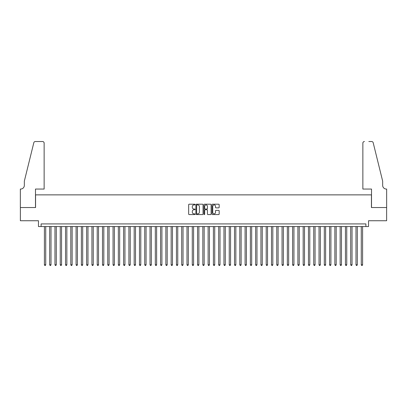 <?xml version="1.0" encoding="UTF-8"?>
<svg xmlns="http://www.w3.org/2000/svg" width="407" height="407" viewBox="0 0 407 407"><rect width="100%" height="100%" fill="white"/><g stroke="black" fill="none" stroke-linecap="round" stroke-linejoin="round"><path stroke-width="0.61" d="M195.05 204.568A0.361 0.361 0 0 0 194.688 204.207L189.179 204.207A0.519 0.519 0 0 0 188.66 204.721L188.66 214.051A0.519 0.519 0 0 0 189.179 214.57L194.688 214.57A0.361 0.361 0 0 0 195.05 214.209A0.361 0.361 0 0 0 194.688 213.848L193.976 213.848A1.659 1.659 0 0 1 192.318 212.189L192.318 211.411A1.659 1.659 0 0 1 193.976 209.753L194.688 209.753A0.361 0.361 0 0 0 195.05 209.386A0.361 0.361 0 0 0 194.688 209.025L193.976 209.025A1.659 1.659 0 0 1 192.318 207.367L192.318 206.588A1.659 1.659 0 0 1 193.976 204.93L194.688 204.93A0.361 0.361 0 0 0 195.05 204.568M218.651 207.86A0.519 0.519 0 0 0 219.17 207.341L219.17 204.721A0.519 0.519 0 0 0 218.651 204.207L212.53 204.207A0.519 0.519 0 0 0 212.016 204.721L212.016 214.051A0.519 0.519 0 0 0 212.53 214.57L218.651 214.57A0.519 0.519 0 0 0 219.17 214.051L219.17 210.892A0.519 0.519 0 0 0 218.651 210.373L216.031 210.373A0.519 0.519 0 0 0 215.512 210.892L215.512 212.459A1.389 1.389 0 0 1 214.128 213.848A1.389 1.389 0 0 1 212.739 212.459L212.739 206.318A1.389 1.389 0 0 1 214.128 204.93A1.389 1.389 0 0 1 215.512 206.318L215.512 207.341A0.519 0.519 0 0 0 216.031 207.86L218.651 207.86M365.893 226.551L368.533 226.551L368.533 220.742L386.625 220.742L386.625 207.539L371.438 207.539L371.438 194.867L35.562 194.867L35.562 207.539L20.375 207.539L20.375 220.742L38.467 220.742L38.467 226.551L365.893 226.551L365.893 223.911L41.107 223.911L41.107 226.551M203.047 204.721A0.519 0.519 0 0 0 202.528 204.207L196.413 204.207A0.519 0.519 0 0 0 195.894 204.721L195.894 214.051A0.519 0.519 0 0 0 196.413 214.57L202.528 214.57A0.519 0.519 0 0 0 203.047 214.051L203.047 204.721M204.472 204.207L210.587 204.207A0.519 0.519 0 0 1 211.106 204.721L211.106 214.051A0.519 0.519 0 0 1 210.587 214.57L207.972 214.57A0.519 0.519 0 0 1 207.453 214.051L207.453 210.271A0.519 0.519 0 0 0 206.934 209.753L205.199 209.753A0.519 0.519 0 0 0 204.68 210.271L204.68 214.209A0.361 0.361 0 0 1 204.314 214.57A0.361 0.361 0 0 1 203.953 214.209L203.953 204.721A0.519 0.519 0 0 1 204.472 204.207M196.983 204.93A0.361 0.361 0 0 0 196.617 205.291L196.617 213.482A0.361 0.361 0 0 0 196.983 213.848L197.731 213.848A1.659 1.659 0 0 0 199.389 212.189L199.389 206.588A1.659 1.659 0 0 0 197.731 204.93L196.983 204.93M207.453 206.344A1.389 1.389 0 0 0 206.064 204.955A1.389 1.389 0 0 0 204.68 206.344L204.68 208.506A0.519 0.519 0 0 0 205.199 209.025L206.934 209.025A0.519 0.519 0 0 0 207.453 208.506L207.453 206.344M44.404 226.551L44.404 264.789L45.726 264.789L45.726 226.551M45.726 264.789L45.33 265.476L44.801 265.476L44.404 264.789M44.139 189.057L44.139 143.111A1.582 1.582 0 0 0 42.557 141.524L35.348 141.524A1.582 1.582 0 0 0 33.812 142.73L24.339 181.135L24.339 185.358A3.699 3.699 0 0 1 20.64 189.057L20.35 189.057L20.35 207.539L35.48 207.539L35.48 189.057L44.139 189.057L44.139 143.111C44.042 142.155 43.513 141.626 42.557 141.524L38.172 141.524M33.812 142.73C34.213 141.86 34.213 141.86 33.812 142.73C34.213 141.86 34.213 141.86 33.812 142.73M24.339 185.358A3.699 3.699 0 0 1 20.64 189.057M362.861 189.057L362.861 143.111L362.861 189.057L371.52 189.057L371.52 207.539L386.65 207.539L386.65 189.057L386.36 189.057A3.699 3.699 0 0 1 382.661 185.358A3.699 3.699 0 0 0 386.36 189.057M379.756 169.358L373.188 142.73L382.661 181.135L382.661 185.358M368.828 141.524L371.652 141.524A1.582 1.582 0 0 1 373.188 142.73C372.787 141.86 372.787 141.86 373.188 142.73C372.787 141.86 372.787 141.86 373.188 142.73M364.443 141.524A1.582 1.582 0 0 0 362.861 143.111C362.958 142.155 363.487 141.626 364.443 141.524M49.685 226.551L49.685 264.789L51.007 264.789L51.007 226.551M51.007 264.789L50.61 265.476L50.081 265.476L49.685 264.789M54.965 226.551L54.965 264.789L56.288 264.789L56.288 226.551M56.288 264.789L55.891 265.476L55.362 265.476L54.965 264.789M60.251 226.551L60.251 264.789L61.569 264.789L61.569 226.551M61.569 264.789L61.172 265.476L60.643 265.476L60.251 264.789M65.532 226.551L65.532 264.789L66.85 264.789L66.85 226.551M66.85 264.789L66.453 265.476L65.924 265.476L65.532 264.789M70.813 226.551L70.813 264.789L72.131 264.789L72.131 226.551M72.131 264.789L71.734 265.476L71.21 265.476L70.813 264.789M76.094 226.551L76.094 264.789L77.411 264.789L77.411 226.551M77.411 264.789L77.015 265.476L76.491 265.476L76.094 264.789M81.375 226.551L81.375 264.789L82.692 264.789L82.692 226.551M82.692 264.789L82.295 265.476L81.771 265.476L81.375 264.789M86.655 226.551L86.655 264.789L87.973 264.789L87.973 226.551M87.973 264.789L87.581 265.476L87.052 265.476L86.655 264.789M91.936 226.551L91.936 264.789L93.254 264.789L93.254 226.551M93.254 264.789L92.862 265.476L92.333 265.476L91.936 264.789M97.217 226.551L97.217 264.789L98.54 264.789L98.54 226.551M98.54 264.789L98.143 265.476L97.614 265.476L97.217 264.789M102.498 226.551L102.498 264.789L103.821 264.789L103.821 226.551M103.821 264.789L103.424 265.476L102.895 265.476L102.498 264.789M107.779 226.551L107.779 264.789L109.101 264.789L109.101 226.551M109.101 264.789L108.705 265.476L108.176 265.476L107.779 264.789M113.06 226.551L113.06 264.789L114.382 264.789L114.382 226.551M114.382 264.789L113.985 265.476L113.456 265.476L113.06 264.789M118.34 226.551L118.34 264.789L119.663 264.789L119.663 226.551M119.663 264.789L119.266 265.476L118.737 265.476L118.34 264.789M123.621 226.551L123.621 264.789L124.944 264.789L124.944 226.551M124.944 264.789L124.547 265.476L124.018 265.476L123.621 264.789M128.902 226.551L128.902 264.789L130.225 264.789L130.225 226.551M130.225 264.789L129.828 265.476L129.299 265.476L128.902 264.789M134.183 226.551L134.183 264.789L135.506 264.789L135.506 226.551M135.506 264.789L135.109 265.476L134.58 265.476L134.183 264.789M139.464 226.551L139.464 264.789L140.786 264.789L140.786 226.551M140.786 264.789L140.39 265.476L139.86 265.476L139.464 264.789M144.75 226.551L144.75 264.789L146.067 264.789L146.067 226.551M146.067 264.789L145.67 265.476L145.141 265.476L144.75 264.789M150.03 226.551L150.03 264.789L151.348 264.789L151.348 226.551M151.348 264.789L150.951 265.476L150.422 265.476L150.03 264.789M155.311 226.551L155.311 264.789L156.629 264.789L156.629 226.551M156.629 264.789L156.232 265.476L155.708 265.476L155.311 264.789M160.592 226.551L160.592 264.789L161.91 264.789L161.91 226.551M161.91 264.789L161.513 265.476L160.989 265.476L160.592 264.789M165.873 226.551L165.873 264.789L167.191 264.789L167.191 226.551M167.191 264.789L166.794 265.476L166.27 265.476L165.873 264.789M171.154 226.551L171.154 264.789L172.471 264.789L172.471 226.551M172.471 264.789L172.08 265.476L171.55 265.476L171.154 264.789M176.435 226.551L176.435 264.789L177.752 264.789L177.752 226.551M177.752 264.789L177.36 265.476L176.831 265.476L176.435 264.789M181.715 226.551L181.715 264.789L183.038 264.789L183.038 226.551M183.038 264.789L182.641 265.476L182.112 265.476L181.715 264.789M186.996 226.551L186.996 264.789L188.319 264.789L188.319 226.551M188.319 264.789L187.922 265.476L187.393 265.476L186.996 264.789M192.277 226.551L192.277 264.789L193.6 264.789L193.6 226.551M193.6 264.789L193.203 265.476L192.674 265.476L192.277 264.789M197.558 226.551L197.558 264.789L198.881 264.789L198.881 226.551M198.881 264.789L198.484 265.476L197.955 265.476L197.558 264.789M202.839 226.551L202.839 264.789L204.161 264.789L204.161 226.551M204.161 264.789L203.765 265.476L203.235 265.476L202.839 264.789M208.119 226.551L208.119 264.789L209.442 264.789L209.442 226.551M209.442 264.789L209.045 265.476L208.516 265.476L208.119 264.789M213.4 226.551L213.4 264.789L214.723 264.789L214.723 226.551M214.723 264.789L214.326 265.476L213.797 265.476L213.4 264.789M218.681 226.551L218.681 264.789L220.004 264.789L220.004 226.551M220.004 264.789L219.607 265.476L219.078 265.476L218.681 264.789M223.962 226.551L223.962 264.789L225.285 264.789L225.285 226.551M225.285 264.789L224.888 265.476L224.359 265.476L223.962 264.789M229.248 226.551L229.248 264.789L230.566 264.789L230.566 226.551M230.566 264.789L230.169 265.476L229.64 265.476L229.248 264.789M234.529 226.551L234.529 264.789L235.846 264.789L235.846 226.551M235.846 264.789L235.45 265.476L234.92 265.476L234.529 264.789M239.809 226.551L239.809 264.789L241.127 264.789L241.127 226.551M241.127 264.789L240.73 265.476L240.206 265.476L239.809 264.789M245.09 226.551L245.09 264.789L246.408 264.789L246.408 226.551M246.408 264.789L246.011 265.476L245.487 265.476L245.09 264.789M250.371 226.551L250.371 264.789L251.689 264.789L251.689 226.551M251.689 264.789L251.292 265.476L250.768 265.476L250.371 264.789M255.652 226.551L255.652 264.789L256.97 264.789L256.97 226.551M256.97 264.789L256.578 265.476L256.049 265.476L255.652 264.789M260.933 226.551L260.933 264.789L262.25 264.789L262.25 226.551M262.25 264.789L261.859 265.476L261.33 265.476L260.933 264.789M266.214 226.551L266.214 264.789L267.536 264.789L267.536 226.551M267.536 264.789L267.14 265.476L266.61 265.476L266.214 264.789M271.494 226.551L271.494 264.789L272.817 264.789L272.817 226.551M272.817 264.789L272.42 265.476L271.891 265.476L271.494 264.789M276.775 226.551L276.775 264.789L278.098 264.789L278.098 226.551M278.098 264.789L277.701 265.476L277.172 265.476L276.775 264.789M282.056 226.551L282.056 264.789L283.379 264.789L283.379 226.551M283.379 264.789L282.982 265.476L282.453 265.476L282.056 264.789M287.337 226.551L287.337 264.789L288.66 264.789L288.66 226.551M288.66 264.789L288.263 265.476L287.734 265.476L287.337 264.789M292.618 226.551L292.618 264.789L293.94 264.789L293.94 226.551M293.94 264.789L293.544 265.476L293.015 265.476L292.618 264.789M297.899 226.551L297.899 264.789L299.221 264.789L299.221 226.551M299.221 264.789L298.824 265.476L298.295 265.476L297.899 264.789M303.179 226.551L303.179 264.789L304.502 264.789L304.502 226.551M304.502 264.789L304.105 265.476L303.576 265.476L303.179 264.789M308.46 226.551L308.46 264.789L309.783 264.789L309.783 226.551M309.783 264.789L309.386 265.476L308.857 265.476L308.46 264.789M313.746 226.551L313.746 264.789L315.064 264.789L315.064 226.551M315.064 264.789L314.667 265.476L314.138 265.476L313.746 264.789M319.027 226.551L319.027 264.789L320.345 264.789L320.345 226.551M320.345 264.789L319.948 265.476L319.419 265.476L319.027 264.789M324.308 226.551L324.308 264.789L325.625 264.789L325.625 226.551M325.625 264.789L325.229 265.476L324.705 265.476L324.308 264.789M329.589 226.551L329.589 264.789L330.906 264.789L330.906 226.551M330.906 264.789L330.509 265.476L329.985 265.476L329.589 264.789M334.869 226.551L334.869 264.789L336.187 264.789L336.187 226.551M336.187 264.789L335.79 265.476L335.266 265.476L334.869 264.789M340.15 226.551L340.15 264.789L341.468 264.789L341.468 226.551M341.468 264.789L341.076 265.476L340.547 265.476L340.15 264.789M345.431 226.551L345.431 264.789L346.749 264.789L346.749 226.551M346.749 264.789L346.357 265.476L345.828 265.476L345.431 264.789M350.712 226.551L350.712 264.789L352.035 264.789L352.035 226.551M352.035 264.789L351.638 265.476L351.109 265.476L350.712 264.789M355.993 226.551L355.993 264.789L357.315 264.789L357.315 226.551M357.315 264.789L356.919 265.476L356.39 265.476L355.993 264.789M361.274 226.551L361.274 264.789L362.596 264.789L362.596 226.551M362.596 264.789L362.199 265.476L361.67 265.476L361.274 264.789"/></g></svg>
